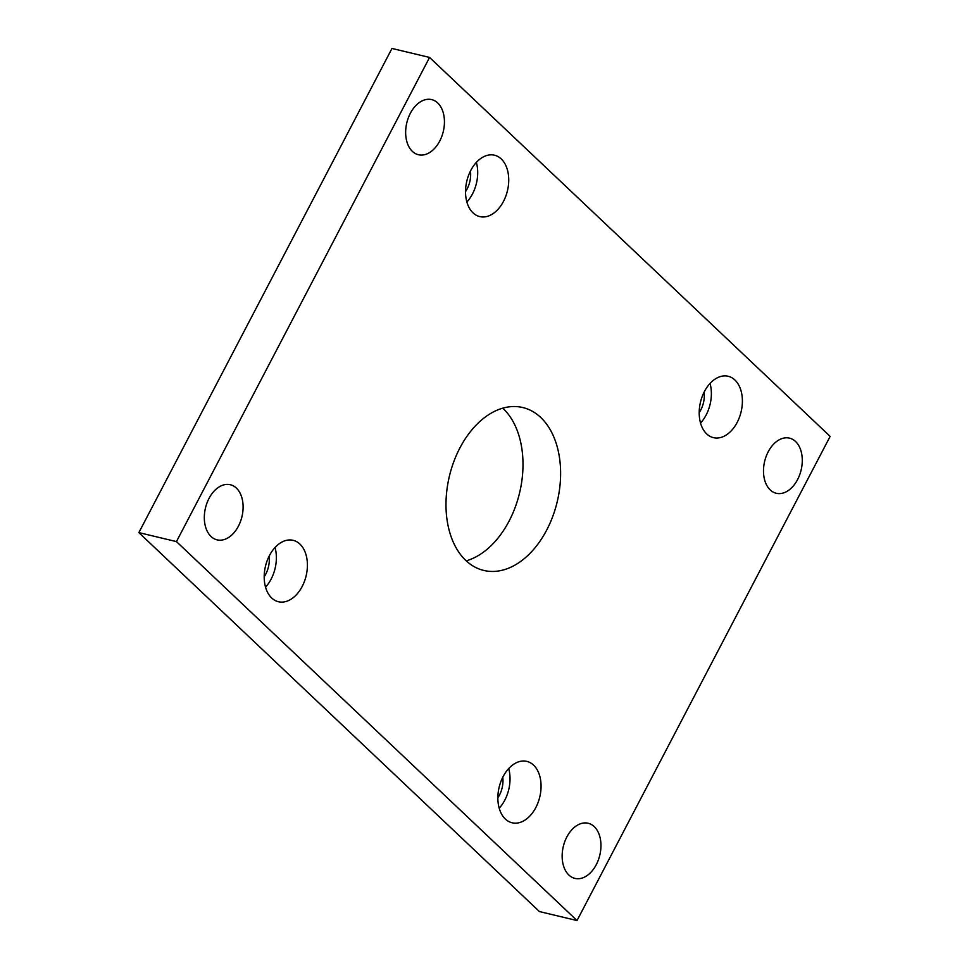 <?xml version="1.0" encoding="UTF-8"?>
<svg xmlns="http://www.w3.org/2000/svg" width="969" height="969" viewBox="0 0 969 969"><rect width="100%" height="100%" fill="white"/><g stroke="black" fill="none" stroke-linecap="round" stroke-linejoin="round"><path stroke-width="1.45" d="M503.492 201.382A31.565 20.882 103.5 0 0 494.481 155.21A31.565 20.882 103.5 0 0 470.777 170.435A31.565 20.882 103.5 0 0 479.788 216.608A31.565 20.882 103.5 0 0 503.492 201.382M466.888 202.012A31.565 20.882 103.5 0 0 472.472 193.957A31.565 20.882 103.5 0 0 476.36 162.38M302.158 586.511A31.565 20.882 103.5 0 0 293.147 540.327A31.565 20.882 103.5 0 0 269.443 555.564A31.565 20.882 103.5 0 0 278.454 601.737A31.565 20.882 103.5 0 0 302.158 586.511M265.554 587.141A31.565 20.882 103.5 0 0 271.138 579.087A31.565 20.882 103.5 0 0 275.026 547.509M535.821 807.565A31.565 20.882 103.5 0 0 526.809 761.38A31.565 20.882 103.5 0 0 503.105 776.617A31.565 20.882 103.5 0 0 512.116 822.79A31.565 20.882 103.5 0 0 535.821 807.565M499.217 808.194A31.565 20.882 103.5 0 0 504.801 800.14A31.565 20.882 103.5 0 0 508.689 768.562M737.155 422.436A31.565 20.882 103.5 0 0 728.143 376.263A31.565 20.882 103.5 0 0 704.451 391.488A31.565 20.882 103.5 0 0 713.463 437.661A31.565 20.882 103.5 0 0 737.155 422.436M700.551 423.065A31.565 20.882 103.5 0 0 706.135 415.011A31.565 20.882 103.5 0 0 710.035 383.433M466.246 560.833A83.758 55.39 103.5 0 0 509.1 521.056A83.758 55.39 103.5 0 0 502.754 408.167M546.698 530.055A83.758 55.39 103.5 0 0 522.788 407.537A83.758 55.39 103.5 0 0 459.9 447.944A83.758 55.39 103.5 0 0 483.822 570.45A83.758 55.39 103.5 0 0 546.698 530.055M439.732 141.062A28.343 18.75 103.5 0 0 431.641 99.601A28.343 18.75 103.5 0 0 410.359 113.276A28.343 18.75 103.5 0 0 418.451 154.737A28.343 18.75 103.5 0 0 439.732 141.062M238.398 526.191A28.343 18.75 103.5 0 0 230.307 484.73A28.343 18.75 103.5 0 0 209.025 498.405A28.343 18.75 103.5 0 0 217.117 539.866A28.343 18.75 103.5 0 0 238.398 526.191M596.238 864.723A28.343 18.75 103.5 0 0 588.147 823.25A28.343 18.75 103.5 0 0 566.865 836.925A28.343 18.75 103.5 0 0 574.956 878.399A28.343 18.75 103.5 0 0 596.238 864.723M797.572 479.594A28.343 18.75 103.5 0 0 789.481 438.133A28.343 18.75 103.5 0 0 768.199 451.808A28.343 18.75 103.5 0 0 776.29 493.269A28.343 18.75 103.5 0 0 797.572 479.594M699.206 412.624A21.257 14.063 103.5 0 0 700.793 409.96A21.257 14.063 103.5 0 0 704.112 392.142M497.872 797.753A21.257 14.063 103.5 0 0 499.459 795.089A21.257 14.063 103.5 0 0 502.766 777.271M264.21 576.7A21.257 14.063 103.5 0 0 265.797 574.036A21.257 14.063 103.5 0 0 269.103 556.218M465.544 191.571A21.257 14.063 103.5 0 0 467.131 188.907A21.257 14.063 103.5 0 0 470.449 171.089M830.142 436.389L429.57 57.437L176.455 541.598L577.027 920.55L830.142 436.389M429.57 57.437L391.973 48.45L138.858 532.611L539.43 911.563L577.027 920.55M176.455 541.598L138.858 532.611"/></g></svg>
